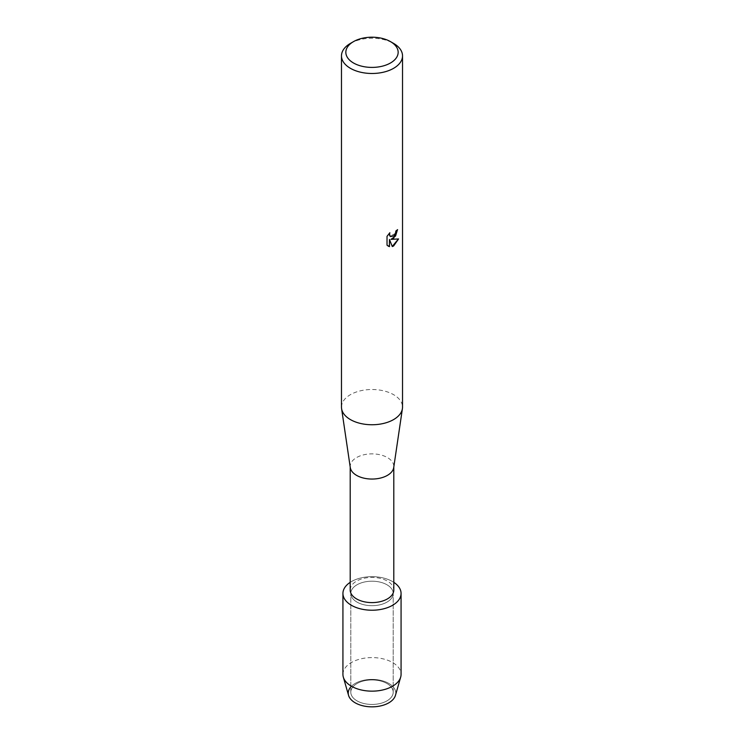 <?xml version="1.0" encoding="UTF-8"?>
<svg xmlns="http://www.w3.org/2000/svg" width="744" height="744" viewBox="0 0 744 744"><rect width="100%" height="100%" fill="white"/><g stroke="black" fill="none" stroke-linecap="round" stroke-linejoin="round"><path stroke-width="0.56" stroke-dasharray="3.72 2.79" d="M386.992 700.848A21.204 12.239 180 0 1 363.881 703.508A21.204 12.239 180 0 1 350.796 692.19A21.204 12.239 180 0 1 357.008 683.541A21.204 12.239 180 0 1 380.119 680.881A21.204 12.239 180 0 1 393.204 692.19A21.204 12.239 180 0 1 386.992 700.848A21.204 12.239 180 0 1 363.881 703.508A21.204 12.239 180 0 1 350.796 692.19A21.204 12.239 180 0 1 357.008 683.541A21.204 12.239 180 0 1 380.119 680.881A21.204 12.239 180 0 1 393.204 692.19A21.204 12.239 180 0 1 386.992 700.848M350.796 686.935A23.762 13.718 180 0 1 355.195 683.42A23.762 13.718 180 0 1 388.805 683.42A23.762 13.718 180 0 1 388.805 702.829M386.992 602.101A21.204 12.239 180 0 1 363.881 604.751A21.204 12.239 180 0 1 350.796 593.442A21.204 12.239 180 0 1 357.008 584.784A21.204 12.239 180 0 1 380.119 582.134A21.204 12.239 180 0 1 393.204 593.442A21.204 12.239 180 0 1 386.992 602.101A21.204 12.239 180 0 1 363.881 604.751A21.204 12.239 180 0 1 350.796 593.442A21.204 12.239 180 0 1 357.008 584.784A21.204 12.239 180 0 1 380.119 582.134A21.204 12.239 180 0 1 393.204 593.442A21.204 12.239 180 0 1 386.992 602.101M350.201 590.011A21.799 12.583 180 0 1 356.581 581.111A21.799 12.583 180 0 1 380.342 578.386A21.799 12.583 180 0 1 393.799 590.011M350.201 582.338A29.072 16.787 180 0 1 351.447 581.576A29.072 16.787 180 0 1 393.799 582.338A29.072 16.787 180 0 0 351.447 581.576A29.072 16.787 180 0 0 350.201 582.338M350.275 467.53A21.799 12.583 180 0 1 350.201 466.46A21.799 12.583 180 0 1 356.581 457.56A21.799 12.583 180 0 1 380.342 454.835A21.799 12.583 180 0 1 393.799 466.46A21.799 12.583 180 0 1 393.725 467.53M341.477 407.126A30.523 17.623 180 0 1 350.415 394.664A30.523 17.623 180 0 1 383.681 390.851A30.523 17.623 180 0 1 402.523 407.126M397.473 229.729L397.473 229.571A30.374 17.54 180 0 1 395.771 230.947L395.473 232.779L390.47 236.555M389.642 232.946L386.917 236.285L387.019 245.195M398.431 238.973L390.86 239.317M386.917 245.129L388.126 246.087M389.372 239.41L392.265 246.469M350.415 43.403A30.523 17.623 180 0 1 393.585 43.403M348.555 695.361A23.762 13.718 180 0 1 355.195 683.42A23.762 13.718 180 0 1 382.862 680.918A23.762 13.718 180 0 1 395.445 695.361M342.928 674.371A29.072 16.787 180 0 1 351.447 662.504A29.072 16.787 180 0 1 383.123 658.868A29.072 16.787 180 0 1 401.072 674.371M350.796 692.19L350.796 593.442L350.796 692.19M350.201 467L350.201 466.46M393.799 467L393.799 466.46M393.204 692.19L393.204 593.442L393.204 692.19"/><path stroke-width="1.12" d="M401.072 593.442A29.072 16.787 180 0 1 392.553 605.309A29.072 16.787 180 0 0 393.799 582.338A29.072 16.787 180 0 1 401.072 593.442L401.072 674.371A29.072 16.787 180 0 1 400.681 677.114L395.445 695.361A23.762 13.718 180 0 1 388.805 702.829A23.762 13.718 180 0 1 358.059 704.233A23.762 13.718 180 0 1 350.796 686.935M393.799 467L393.799 590.011A21.799 12.583 180 0 1 387.419 598.911A21.799 12.583 180 0 1 363.658 601.645A21.799 12.583 180 0 1 350.201 590.011L350.201 467M392.553 605.309A29.072 16.787 180 0 1 352.098 605.672A29.072 16.787 180 0 1 350.201 582.338A29.072 16.787 180 0 0 342.928 593.442A29.072 16.787 180 0 0 360.877 608.945A29.072 16.787 180 0 0 392.553 605.309M390.498 41.627L393.585 43.403A30.523 17.623 180 0 1 402.523 55.865L402.523 407.126A30.523 17.623 180 0 1 402.411 408.623L393.725 467.53A21.799 12.583 180 0 1 387.419 475.36A21.799 12.583 180 0 1 364.523 478.29A21.799 12.583 180 0 1 350.275 467.53L341.589 408.623A30.523 17.623 180 0 1 341.477 407.126L341.477 55.865A30.523 17.623 180 0 1 350.415 43.403L353.502 41.627A26.161 15.103 180 0 1 390.498 41.627A26.161 15.103 180 0 1 390.498 62.98A26.161 15.103 180 0 1 353.502 62.989A26.161 15.103 180 0 1 353.502 41.627L350.415 43.403M402.411 408.623A30.523 17.623 180 0 1 393.585 419.588A30.523 17.623 180 0 1 361.528 423.68A30.523 17.623 180 0 1 341.589 408.623M393.585 238.378L390.963 239.382L398.57 238.936L393.585 246.013L392.293 246.552L389.475 239.466L389.475 246.636L387.029 245.195L387.019 236.35L389.856 232.733L389.465 234.49L390.516 236.583L393.585 236.006L395.576 232.835L395.873 231.003A30.523 17.623 0 0 0 397.584 229.636L393.585 238.378M402.523 55.865A30.523 17.623 180 0 1 393.585 68.327A30.523 17.623 180 0 1 360.319 72.14A30.523 17.623 180 0 1 341.477 55.865M397.473 229.729L395.585 235.997L390.963 239.382M390.47 236.555L389.642 235.69L389.642 232.946M388.126 246.087L389.372 246.571L389.475 239.466M392.265 246.469L398.431 238.973M400.681 677.114A29.072 16.787 180 0 1 392.553 686.238A29.072 16.787 180 0 1 363.118 690.348A29.072 16.787 180 0 1 343.319 677.114A29.072 16.787 180 0 1 342.928 674.371L342.928 593.442M388.805 702.829A23.762 13.718 180 0 1 364.737 706.186A23.762 13.718 180 0 1 348.555 695.361L343.319 677.114"/></g></svg>
